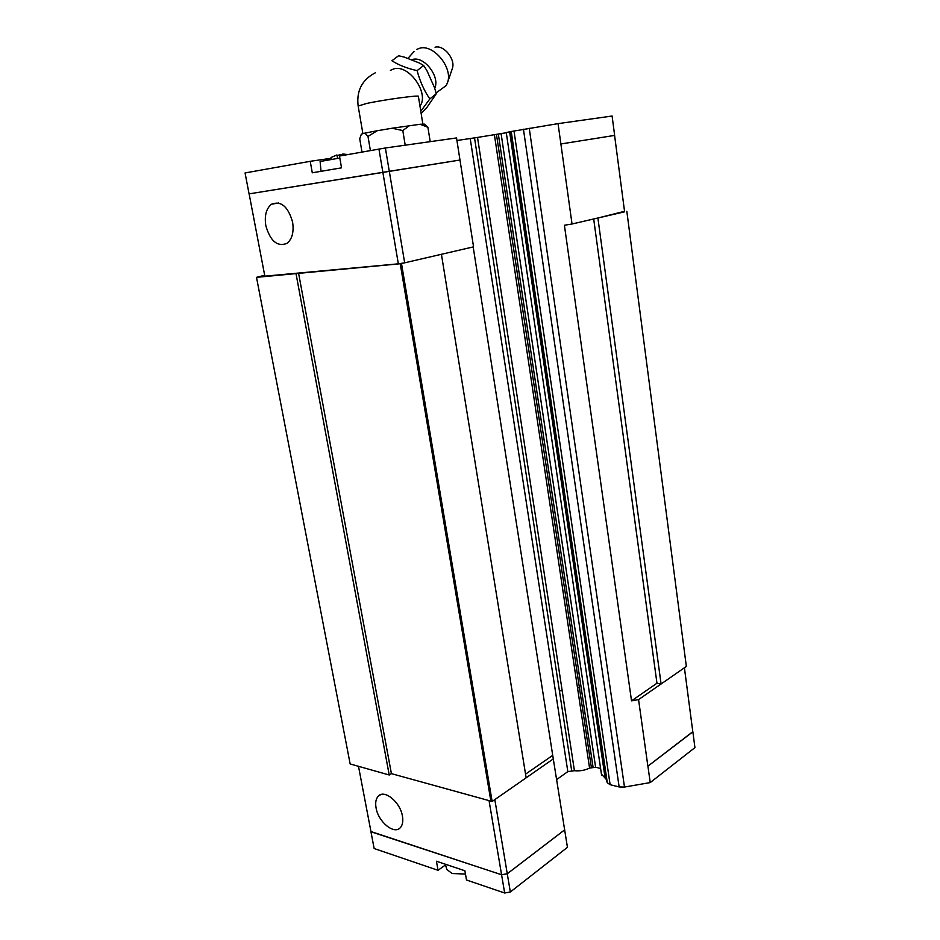 <?xml version="1.0" encoding="UTF-8"?>
<svg xmlns="http://www.w3.org/2000/svg" width="940" height="940" viewBox="0 0 940 940"><rect width="100%" height="100%" fill="white"/><g stroke="black" fill="none" stroke-linecap="round" stroke-linejoin="round"><path stroke-width="1.41" d="M412.096 59.596L412.554 59.467C424.198 55.824 440.343 76.892 434.715 88.207M292.599 222.11C294.044 232.039 292.175 239.113 286.982 243.354C277.359 247.067 270.309 241.18 265.832 225.671C264.305 215.66 266.208 208.504 271.554 204.192C281.095 200.584 288.11 206.553 292.599 222.11M459.977 160.035L389.301 171.292L404.67 262.812L441.424 254.293L401.498 263.553L492.137 801.468L526.141 777.827L441.424 254.293L473.548 246.844L456.535 137.945L385.377 147.98L339.469 156.064L341.537 167.837L312.291 172.796L310.224 161.304L331.174 158.284M546.645 125.455L547.386 125.337M339.822 158.037L320.117 161.492L321.022 171.315M331.373 159.424L331.033 157.497L336.931 154.947L337.542 158.402M337.107 155.922L340.01 154.513L342.959 154.83M416.843 49.338L419.651 48.257C433.293 43.922 452.645 67.21 447.769 81.909L446.288 85.505L436.078 92.919M417.102 70.629L423.658 65.518L419.51 63.05L404.118 57.058L398.56 55.742L391.921 60.759C398.772 65.142 407.173 68.432 417.102 70.618C419.945 81.31 424.187 90.757 429.839 98.947L420.791 111.237M421.155 113.552L426.913 107.442L436.266 93.765L434.574 87.773L426.842 70.453L423.658 65.53M364.896 133.104L377.234 130.731L367.987 136.394L364.896 133.104L361.36 134.138L359.714 138.721L361.994 152.033M376.071 807.93C375.154 802.678 375.882 798.753 378.256 796.18C384.284 789.036 400.264 802.032 402.438 816.108C403.307 821.278 402.602 825.144 400.299 827.693C394.13 834.967 378.244 821.818 376.071 807.93M445.537 864.918L438.052 870.299L436.419 861.228L464.889 870.757L466.51 880.005L504.663 893L510.338 892.001L567.443 847.328L552.72 755.361L525.542 774.161M446.371 867.902L446.805 869.453L452.14 873.519L465.464 874.047M638.566 699.618L661.079 683.968L656.966 683.227L631.527 700.829L638.566 699.618L647.883 766.194L692.815 731.825L684.414 667.776M647.883 766.194L692.792 731.696M358.493 766.3L370.995 831.771L501.572 874.729L507.271 873.742L564.705 829.809M370.959 831.548L501.584 874.764L507.271 873.765L564.717 829.832M447.71 865.011L453.327 866.88M501.584 874.764L504.663 893M370.947 831.783L374.144 848.526L438.052 870.299M647.93 766.182L650.221 782.585L694.93 747.617L692.862 731.814M650.221 782.585L624.489 787.05L619.143 786.956L610.13 784.712L607.299 782.773L606.171 779.436L510.549 131.624L558.054 123.633L572.037 224.002L564.399 225.248L631.527 700.829M606.124 779.072L601.436 774.184M600.59 768.45L595.619 767.252L589.568 768.098C584.938 770.342 579.886 771.223 574.422 770.718L567.831 771.587L556.832 779.46M507.271 873.765L510.338 892.001M526.141 777.803L553.59 758.709M594.068 697.409L593.105 696.752L605.16 778.297M456.934 140.507L477.532 137.428L574.422 770.718M562.179 690.677L559.418 690.912L571.696 770.918M494.816 799.599L507.271 873.742M489.141 801.15L501.572 874.729M459.989 160.035L249.065 193.875L245.07 172.948L310.224 161.304M385.377 147.98L389.289 171.292L249.065 193.875M572.037 224.002L624.607 211.817L614.584 135.419L560.839 143.973M614.584 135.419L560.898 143.973M370.395 150.541L367.987 136.394M424.445 124.139L427.9 127.323L420.168 124.268L424.445 124.139M409.429 125.619L402.802 130.578L392.121 128.228L420.168 124.268M405.211 145.183L402.802 130.578M392.121 128.228L377.234 130.731M430.203 141.658L427.9 127.323M429.839 98.947L436.266 93.753M435.044 47.235C443.586 44.556 455.501 58.915 452.469 68.162L452.034 69.407M340.01 154.513L340.257 155.922M343.065 155.429L342.818 154.007L347.929 154.559M329.635 169.858L323.877 170.833M549.818 124.95L550.476 124.844M477.532 137.428L506.308 132.752M506.272 132.54L510.549 131.647M614.643 135.407L612.105 116.019L558.054 123.633M404.67 262.812L398.337 263.834L378.926 149.013M398.337 263.834L264.845 276.172L249.124 193.863M552.72 755.361L473.184 246.926M470.223 138.603L567.831 771.587M559.418 690.912L474.536 137.922M593.105 696.752L509.633 131.823M597.899 218.01L661.079 683.968M624.536 211.3L597.934 218.01M492.137 801.468L391.404 773.644L389.219 774.995L350.15 763.95L256.502 277.347L264.669 275.244M256.502 277.347L400.228 263.752L490.974 801.667M401.498 263.553L400.228 263.752M593.692 218.985L656.966 683.227M626.827 211.3L686.353 666.425L661.114 683.979M296.029 273.704L389.219 774.995M298.567 273.141L391.404 773.644M325.757 159.083L325.98 160.341M390.382 70.347L393.86 68.867C409.088 64.132 429.639 93.73 419.957 106.103M358.163 106.056L366.412 103.517C384.248 99.593 421.484 94.599 418.406 96.503L422.847 124.033M591.378 767.51L579.381 687.493L577.548 688.045L589.568 768.098M577.548 688.045L494.405 134.737M579.381 687.493L496.473 134.42M498.341 134.114L593.07 767.216M501.102 133.656L595.619 767.252M511.219 131.388L607.299 782.773M513.98 130.86L610.13 784.712M523.439 129.203L619.143 786.956M529.244 128.239L624.489 787.05M380.712 794.629L378.256 796.18M446.805 869.453L445.337 864.212M362.899 133.692L358.128 105.856C356.354 90.675 362.135 79.63 375.46 72.721M414.023 51.547L408.089 58.209M452.469 68.162L447.769 81.909M271.554 204.192L278.687 202.993M601.577 775.101L506.261 132.505"/></g></svg>
